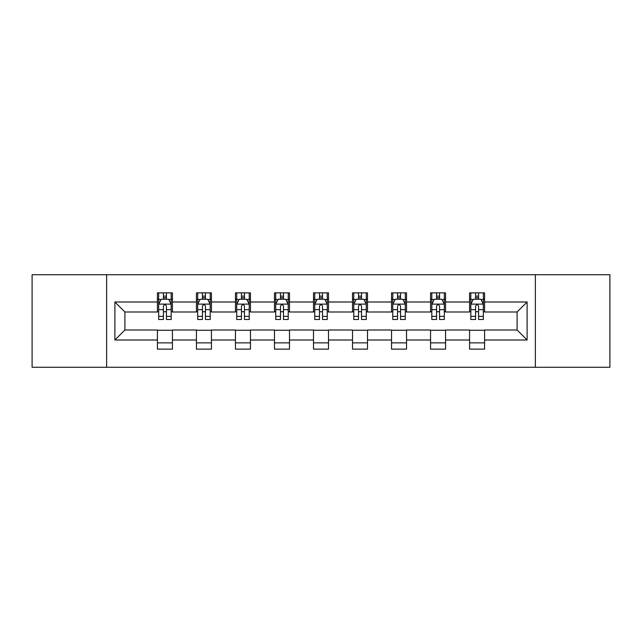 <?xml version="1.0" encoding="UTF-8"?>
<svg xmlns="http://www.w3.org/2000/svg" width="642" height="642" viewBox="0 0 642 642"><rect width="100%" height="100%" fill="white"/><g stroke="black" fill="none" stroke-linecap="round" stroke-linejoin="round"><path stroke-width="0.96" d="M535.364 367.272L609.9 367.272L609.9 274.728L535.364 274.728L535.364 367.272L106.636 367.272L106.636 274.728L32.1 274.728L32.1 367.272L106.636 367.272M535.364 274.728L106.636 274.728M484.582 301.989L484.582 292.864L469.575 292.864L469.575 301.989L445.564 301.989L445.564 292.864L430.557 292.864L430.557 301.989L406.547 301.989L406.547 292.864L391.54 292.864L391.54 301.989L367.521 301.989L367.521 292.864L352.514 292.864L352.514 301.989L328.503 301.989L328.503 292.864L313.497 292.864L313.497 301.989L289.486 301.989L289.486 292.864L274.479 292.864L274.479 301.989L250.46 301.989L250.46 292.864L235.453 292.864L235.453 301.989L211.443 301.989L211.443 292.864L196.436 292.864L196.436 301.989L172.425 301.989L172.425 292.864L157.418 292.864L157.418 301.989L114.894 301.989L114.894 340.011L124.901 330.004L157.418 330.004L157.418 349.136L172.425 349.136L172.425 330.004L196.436 330.004L196.436 349.136L211.443 349.136L211.443 330.004L235.453 330.004L235.453 349.136L250.46 349.136L250.46 330.004L274.479 330.004L274.479 349.136L289.486 349.136L289.486 330.004L313.497 330.004L313.497 349.136L328.503 349.136L328.503 330.004L352.514 330.004L352.514 349.136L367.521 349.136L367.521 330.004L391.54 330.004L391.54 349.136L406.547 349.136L406.547 330.004L430.557 330.004L430.557 349.136L445.564 349.136L445.564 330.004L469.575 330.004L469.575 349.136L484.582 349.136L484.582 330.004L517.099 330.004L517.099 311.996L484.582 311.996L484.582 301.989L527.106 301.989L527.106 340.011L484.582 340.011M469.575 340.011L445.564 340.011M430.557 340.011L406.547 340.011M391.54 340.011L367.521 340.011M352.514 340.011L328.503 340.011M313.497 340.011L289.486 340.011M274.479 340.011L250.46 340.011M235.453 340.011L211.443 340.011M196.436 340.011L172.425 340.011M157.418 340.011L114.894 340.011M469.575 301.989L469.575 311.996L445.564 311.996L445.564 301.989M430.557 301.989L430.557 311.996L406.547 311.996L406.547 301.989M391.54 301.989L391.54 311.996L367.521 311.996L367.521 301.989M352.514 301.989L352.514 311.996L328.503 311.996L328.503 301.989M313.497 301.989L313.497 311.996L289.486 311.996L289.486 301.989M274.479 301.989L274.479 311.996L250.46 311.996L250.46 301.989M235.453 301.989L235.453 311.996L211.443 311.996L211.443 301.989M196.436 301.989L196.436 311.996L172.425 311.996L172.425 301.989M157.418 301.989L157.418 311.996L124.901 311.996L114.894 301.989M124.901 311.996L124.901 330.004M527.106 340.011L517.099 330.004M517.099 311.996L527.106 301.989M157.418 299.116L158.662 299.116M163.421 299.116L166.422 299.116M171.173 299.116L172.425 299.116M157.418 311.747L158.662 311.747M163.421 311.747L166.422 311.747M171.173 311.747L172.425 311.747M157.418 330.253L172.425 330.253M157.418 342.884L172.425 342.884M196.436 330.253L211.443 330.253M196.436 342.884L211.443 342.884M196.436 299.116L197.688 299.116M202.439 299.116L205.44 299.116M210.191 299.116L211.443 299.116M196.436 311.747L197.688 311.747M202.439 311.747L205.44 311.747M210.191 311.747L211.443 311.747M235.453 330.253L250.46 330.253M235.453 342.884L250.46 342.884M235.453 299.116L236.705 299.116M241.456 299.116L244.458 299.116M249.216 299.116L250.46 299.116M235.453 311.747L236.705 311.747M241.456 311.747L244.458 311.747M249.216 311.747L250.46 311.747M274.479 330.253L289.486 330.253M274.479 342.884L289.486 342.884M274.479 299.116L275.723 299.116M280.482 299.116L283.483 299.116M288.234 299.116L289.486 299.116M274.479 311.747L275.723 311.747M280.482 311.747L283.483 311.747M288.234 311.747L289.486 311.747M313.497 330.253L328.503 330.253M313.497 342.884L328.503 342.884M313.497 299.116L314.749 299.116M319.499 299.116L322.501 299.116M327.251 299.116L328.503 299.116M313.497 311.747L314.749 311.747M319.499 311.747L322.501 311.747M327.251 311.747L328.503 311.747M352.514 330.253L367.521 330.253M352.514 342.884L367.521 342.884M352.514 299.116L353.766 299.116M358.517 299.116L361.518 299.116M366.277 299.116L367.521 299.116M352.514 311.747L353.766 311.747M358.517 311.747L361.518 311.747M366.277 311.747L367.521 311.747M391.54 330.253L406.547 330.253M391.54 342.884L406.547 342.884M391.54 299.116L392.784 299.116M397.542 299.116L400.544 299.116M405.295 299.116L406.547 299.116M391.54 311.747L392.784 311.747M397.542 311.747L400.544 311.747M405.295 311.747L406.547 311.747M430.557 330.253L445.564 330.253M430.557 342.884L445.564 342.884M430.557 299.116L431.809 299.116M436.56 299.116L439.561 299.116M444.312 299.116L445.564 299.116M430.557 311.747L431.809 311.747M436.56 311.747L439.561 311.747M444.312 311.747L445.564 311.747M469.575 330.253L484.582 330.253M469.575 342.884L484.582 342.884M469.575 299.116L470.827 299.116M475.578 299.116L478.579 299.116M483.338 299.116L484.582 299.116M469.575 311.747L470.827 311.747M475.578 311.747L478.579 311.747M483.338 311.747L484.582 311.747M166.422 296.114L163.421 296.114M171.173 316.362L166.422 316.362L166.422 319.499L171.173 319.499L171.173 304.244L168.669 299.236L161.166 299.236L158.662 304.244L158.662 319.499L163.421 319.499L163.421 316.362L158.662 316.362M158.662 304.244L158.662 292.864M171.173 304.244L171.173 292.864M163.421 299.236L163.421 292.864M166.422 292.864L166.422 299.236M166.422 316.362L166.422 306.114C165.419 304.188 164.416 304.188 163.421 306.114L163.421 316.362M205.44 296.114L202.439 296.114M210.191 316.362L205.44 316.362L205.44 319.499L210.191 319.499L210.191 304.244L207.695 299.236L200.184 299.236L197.688 304.244L197.688 319.499L202.439 319.499L202.439 316.362L197.688 316.362M197.688 304.244L197.688 292.864M210.191 304.244L210.191 292.864M202.439 299.236L202.439 292.864M205.44 292.864L205.44 299.236M205.44 316.362L205.44 306.114C204.437 304.188 203.442 304.188 202.439 306.114L202.439 316.362M244.458 296.114L241.456 296.114M249.216 316.362L244.458 316.362L244.458 319.499L249.216 319.499L249.216 304.244L246.713 299.236L239.209 299.236L236.705 304.244L236.705 319.499L241.456 319.499L241.456 316.362L236.705 316.362M236.705 304.244L236.705 292.864M249.216 304.244L249.216 292.864M241.456 299.236L241.456 292.864M244.458 292.864L244.458 299.236M244.458 316.362L244.458 306.114C243.462 304.188 242.459 304.188 241.456 306.114L241.456 316.362M283.483 296.114L280.482 296.114M288.234 316.362L283.483 316.362L283.483 319.499L288.234 319.499L288.234 304.244L285.73 299.236L278.227 299.236L275.723 304.244L275.723 319.499L280.482 319.499L280.482 316.362L275.723 316.362M275.723 304.244L275.723 292.864M288.234 304.244L288.234 292.864M280.482 299.236L280.482 292.864M283.483 292.864L283.483 299.236M283.483 316.362L283.483 306.114C282.48 304.188 281.477 304.188 280.482 306.114L280.482 316.362M322.501 296.114L319.499 296.114M327.251 316.362L322.501 316.362L322.501 319.499L327.251 319.499L327.251 304.244L324.756 299.236L317.244 299.236L314.749 304.244L314.749 319.499L319.499 319.499L319.499 316.362L314.749 316.362M314.749 304.244L314.749 292.864M327.251 304.244L327.251 292.864M319.499 299.236L319.499 292.864M322.501 292.864L322.501 299.236M322.501 316.362L322.501 306.114C321.506 304.188 320.502 304.188 319.499 306.114L319.499 316.362M361.518 296.114L358.517 296.114M366.277 316.362L361.518 316.362L361.518 319.499L366.277 319.499L366.277 304.244L363.773 299.236L356.27 299.236L353.766 304.244L353.766 319.499L358.517 319.499L358.517 316.362L353.766 316.362M353.766 304.244L353.766 292.864M366.277 304.244L366.277 292.864M358.517 299.236L358.517 292.864M361.518 292.864L361.518 299.236M361.518 316.362L361.518 306.114C360.523 304.188 359.52 304.188 358.517 306.114L358.517 316.362M400.544 296.114L397.542 296.114M405.295 316.362L400.544 316.362L400.544 319.499L405.295 319.499L405.295 304.244L402.791 299.236L395.287 299.236L392.784 304.244L392.784 319.499L397.542 319.499L397.542 316.362L392.784 316.362M392.784 304.244L392.784 292.864M405.295 304.244L405.295 292.864M397.542 299.236L397.542 292.864M400.544 292.864L400.544 299.236M400.544 316.362L400.544 306.114C399.541 304.188 398.546 304.188 397.542 306.114L397.542 316.362M439.561 296.114L436.56 296.114M444.312 316.362L439.561 316.362L439.561 319.499L444.312 319.499L444.312 304.244L441.816 299.236L434.305 299.236L431.809 304.244L431.809 319.499L436.56 319.499L436.56 316.362L431.809 316.362M431.809 304.244L431.809 292.864M444.312 304.244L444.312 292.864M436.56 299.236L436.56 292.864M439.561 292.864L439.561 299.236M439.561 316.362L439.561 306.114C438.566 304.188 437.563 304.188 436.56 306.114L436.56 316.362M478.579 296.114L475.578 296.114M483.338 316.362L478.579 316.362L478.579 319.499L483.338 319.499L483.338 304.244L480.834 299.236L473.331 299.236L470.827 304.244L470.827 319.499L475.578 319.499L475.578 316.362L470.827 316.362M470.827 304.244L470.827 292.864M483.338 304.244L483.338 292.864M475.578 299.236L475.578 292.864M478.579 292.864L478.579 299.236M478.579 316.362L478.579 306.114C477.584 304.188 476.581 304.188 475.578 306.114L475.578 316.362M171.109 304.115L158.726 304.115M158.662 299.541L161.014 299.541M168.822 299.541L171.173 299.541M163.421 309.661L158.662 309.661M171.173 309.661L166.422 309.661M166.422 297.703L163.421 297.703M210.127 304.115L197.752 304.115M197.688 299.541L200.039 299.541M207.839 299.541L210.191 299.541M202.439 309.661L197.688 309.661M210.191 309.661L205.44 309.661M205.44 297.703L202.439 297.703M249.152 304.115L236.77 304.115M236.705 299.541L239.057 299.541M246.865 299.541L249.216 299.541M241.456 309.661L236.705 309.661M249.216 309.661L244.458 309.661M244.458 297.703L241.456 297.703M288.17 304.115L275.787 304.115M275.723 299.541L278.074 299.541M285.883 299.541L288.234 299.541M280.482 309.661L275.723 309.661M288.234 309.661L283.483 309.661M283.483 297.703L280.482 297.703M327.187 304.115L314.813 304.115M314.749 299.541L317.1 299.541M324.9 299.541L327.251 299.541M319.499 309.661L314.749 309.661M327.251 309.661L322.501 309.661M322.501 297.703L319.499 297.703M366.213 304.115L353.83 304.115M353.766 299.541L356.117 299.541M363.926 299.541L366.277 299.541M358.517 309.661L353.766 309.661M366.277 309.661L361.518 309.661M361.518 297.703L358.517 297.703M405.23 304.115L392.848 304.115M392.784 299.541L395.135 299.541M402.943 299.541L405.295 299.541M397.542 309.661L392.784 309.661M405.295 309.661L400.544 309.661M400.544 297.703L397.542 297.703M444.248 304.115L431.873 304.115M431.809 299.541L434.161 299.541M441.961 299.541L444.312 299.541M436.56 309.661L431.809 309.661M444.312 309.661L439.561 309.661M439.561 297.703L436.56 297.703M483.274 304.115L470.891 304.115M470.827 299.541L473.178 299.541M480.986 299.541L483.338 299.541M475.578 309.661L470.827 309.661M483.338 309.661L478.579 309.661M478.579 297.703L475.578 297.703"/></g></svg>
